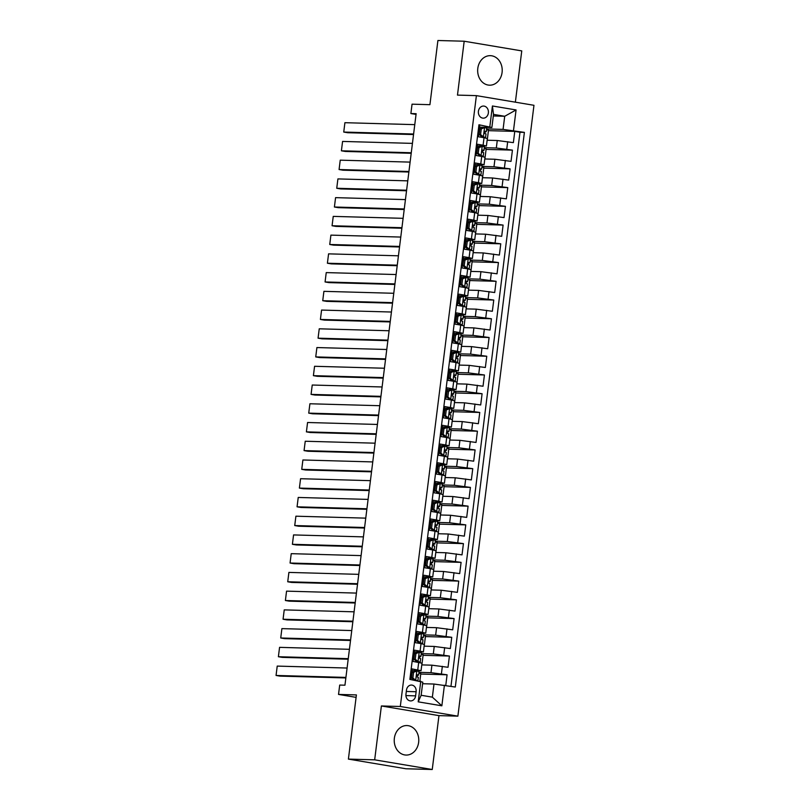 <?xml version="1.0" encoding="UTF-8"?>
<svg xmlns="http://www.w3.org/2000/svg" width="810" height="810" viewBox="0 0 810 810"><rect width="100%" height="100%" fill="white"/><g stroke="black" fill="none" stroke-linecap="round" stroke-linejoin="round"><path stroke-width="1.21" d="M477.799 68.384A14.762 12.271 91.6 0 0 489.524 85.182A14.762 12.271 91.6 0 0 502.078 72.465A14.762 12.271 91.6 0 0 490.344 55.667A14.762 12.271 91.6 0 0 477.799 68.384M394.359 738.264A14.762 12.271 91.6 0 0 406.083 755.062A14.762 12.271 91.6 0 0 418.638 742.345A14.762 12.271 91.6 0 0 406.914 725.558A14.762 12.271 91.6 0 0 394.359 738.264M478.416 111.274A6.055 5.032 91.6 0 0 483.226 118.159A6.055 5.032 91.6 0 0 488.369 112.944A6.055 5.032 91.6 0 0 483.56 106.059A6.055 5.032 91.6 0 0 478.416 111.274M515.373 102.171L521.762 50.898L464.181 41.229L437.906 40.5L429.918 104.682L412.047 104.176L410.883 113.552L416.046 114.412M457.883 716.151L533.962 105.3L476.391 95.631L400.302 706.492L457.883 716.151L438.959 715.625L381.388 705.966L374.676 759.831L432.246 769.5L438.959 715.625M432.246 769.5L405.982 768.771L348.401 759.102L356.4 694.919L338.529 694.423L356.096 697.37M374.676 759.831L348.401 759.102M478.882 125.358L479.753 125.509L478.356 136.748L484.036 137.7L483.104 145.203L486.405 146.023L477.211 145.911M483.104 145.203L477.424 144.251L476.027 155.49L481.707 156.441L480.765 163.934L484.076 164.754L474.883 164.643M480.765 163.934L475.085 162.982L473.688 174.231L479.368 175.183L478.437 182.675L481.737 183.495L472.544 183.384M478.437 182.675L472.757 181.723L471.359 192.962L477.039 193.914L476.098 201.417L479.409 202.237L470.215 202.125M476.098 201.417L470.418 200.465L469.02 211.704L474.7 212.655L473.769 220.148L477.07 220.968L467.876 220.857M473.769 220.148L468.089 219.196L466.692 230.445L472.362 231.397L471.43 238.889L474.741 239.709L465.548 239.598M471.43 238.889L465.75 237.938L464.353 249.176L470.033 250.128L469.101 257.631L472.402 258.451L463.209 258.339M469.101 257.631L463.421 256.679L462.024 267.918L467.694 268.869L466.762 276.362L470.073 277.182L460.88 277.071M466.762 276.362L461.082 275.41L459.685 286.659L465.365 287.611L464.434 295.103L467.734 295.923L458.541 295.812M464.434 295.103L458.754 294.151L457.346 305.39L463.026 306.342L462.095 313.845L465.406 314.665L456.212 314.553M462.095 313.845L456.415 312.893L455.017 324.132L460.698 325.083L459.766 332.576L463.067 333.396L453.873 333.285M459.766 332.576L454.086 331.624L452.679 342.873L458.359 343.825L457.427 351.317L460.738 352.137L451.545 352.026M457.427 351.317L451.747 350.365L450.35 361.604L456.03 362.556L455.099 370.059L458.399 370.879L449.206 370.767M455.099 370.059L449.418 369.107L448.011 380.346L453.691 381.297L452.76 388.79L456.07 389.61L446.877 389.499M452.76 388.79L447.079 387.838L445.682 399.087L451.362 400.039L450.431 407.531L453.732 408.351L444.538 408.24M450.431 407.531L444.751 406.579L443.343 417.818L449.024 418.77L448.092 426.273L451.403 427.093L442.209 426.981M448.092 426.273L442.412 425.321L441.015 436.56L446.695 437.511L445.763 445.004L449.064 445.824L439.87 445.713M445.763 445.004L440.083 444.052L438.676 455.301L444.356 456.253L443.424 463.745L446.735 464.565L437.542 464.454M443.424 463.745L437.744 462.793L436.347 474.032L442.027 474.984L441.096 482.487L444.396 483.307L435.203 483.195M441.096 482.487L435.416 481.525L434.008 492.774L439.688 493.725L438.757 501.218L442.068 502.038L432.874 501.927M438.757 501.218L433.077 500.266L431.679 511.515L437.359 512.467L436.428 519.959L439.729 520.779L430.535 520.668M436.428 519.959L430.748 519.008L429.341 530.246L435.021 531.198L434.089 538.701L437.4 539.521L428.207 539.409M434.089 538.701L428.409 537.739L427.012 548.988L432.692 549.939L431.76 557.432L435.061 558.252L425.868 558.141M431.76 557.432L426.08 556.48L424.673 567.729L430.353 568.681L429.421 576.173L432.732 576.993L423.539 576.882M429.421 576.173L423.741 575.221L422.344 586.46L428.024 587.412L427.093 594.915L430.393 595.725L421.2 595.623M427.093 594.915L421.413 593.953L420.005 605.202L425.685 606.153L424.754 613.646L428.065 614.466L418.871 614.355M424.754 613.646L419.074 612.694L417.676 623.943L423.357 624.895L422.425 632.387L425.726 633.207L416.532 633.096M422.425 632.387L416.745 631.435L415.338 642.674L421.018 643.626L420.086 651.129L423.397 651.939L414.204 651.837M420.086 651.129L414.406 650.167L413.009 661.416L421.99 663.188L421.058 670.68L411.865 670.569M445.763 685.422L447.079 674.791L420.744 674.052M421.777 664.899L431.912 665.182L448.021 667.288L449.418 656.049L423.073 655.32M424.116 646.157L434.241 646.441L450.35 648.557L451.747 637.308L425.412 636.579M426.445 627.416L436.58 627.699L452.689 629.815L454.086 618.577L427.741 617.838M428.784 608.685L438.909 608.968L455.017 611.084L456.425 599.835L430.08 599.106M431.112 589.943L441.248 590.227L457.356 592.343L458.754 581.094L432.408 580.365M433.451 571.202L443.576 571.485L459.685 573.601L461.092 562.363L434.747 561.624M435.78 552.471L445.915 552.754L462.024 554.87L463.421 543.621L437.076 542.892M438.119 533.729L448.244 534.013L464.353 536.129L465.76 524.88L439.415 524.151M440.448 514.988L450.583 515.271L466.692 517.387L468.089 506.149L441.744 505.41M442.786 496.257L452.911 496.54L469.02 498.656L470.428 487.407L444.082 486.678M445.115 477.515L455.25 477.799L471.359 479.915L472.757 468.666L446.411 467.937M447.454 458.774L457.579 459.057L473.688 461.173L475.095 449.935L448.75 449.196M449.783 440.043L459.918 440.326L476.027 442.442L477.424 431.193L451.079 430.464M452.122 421.301L462.247 421.585L478.356 423.701L479.763 412.452L453.418 411.723M454.45 402.56L464.586 402.843L480.694 404.959L482.092 393.721L455.746 392.982M456.789 383.829L466.914 384.112L483.023 386.228L484.431 374.979L458.085 374.25M459.118 365.087L469.253 365.371L485.362 367.487L486.759 356.238L460.414 355.509M461.457 346.346L471.592 346.629L487.691 348.745L489.098 337.507L462.753 336.768M463.796 327.615L473.921 327.898L490.03 330.014L491.427 318.765L465.082 318.036M466.125 308.873L476.26 309.157L492.358 311.273L493.766 300.034L467.421 299.295M468.464 290.132L478.589 290.415L494.697 292.531L496.095 281.293L469.749 280.554M470.792 271.401L480.927 271.684L497.026 273.8L498.433 262.551L472.088 261.822M473.131 252.659L483.256 252.943L499.365 255.059L500.762 243.82L474.417 243.081M475.46 233.918L485.595 234.201L501.694 236.317L503.101 225.079L476.756 224.34M477.799 215.187L487.924 215.47L504.033 217.586L505.43 206.337L479.095 205.608M480.127 196.445L490.263 196.729L506.361 198.845L507.769 187.606L481.423 186.867M482.466 177.704L492.591 177.987L508.7 180.103L510.097 168.865L483.762 168.126M484.795 158.973L494.93 159.256L511.029 161.372L512.436 150.123L486.091 149.394M338.529 694.423L339.704 685.058L344.949 685.199L416.137 113.694L410.883 113.552M415.611 695.861L416.117 691.74A5.862 4.88 91.6 0 0 411.46 685.058A5.862 4.88 91.6 0 0 406.478 690.12L405.962 694.241A5.862 4.88 91.6 0 0 410.619 700.913A5.862 4.88 91.6 0 0 415.611 695.861L405.921 695.587M491.873 127.514L478.963 124.76L409.87 679.398L422.79 682.162L421.149 695.274L432.358 697.157L433.988 684.035L455.311 687.032L524.394 132.384L503.071 129.397L504.711 116.275L493.503 114.392L491.873 127.514L479.55 127.17M489.847 126.583L492.419 105.978L516.071 109.947L513.5 130.552M444.417 685.199L441.855 705.814L418.203 701.845L420.765 681.23M484.299 147.673L496.327 148.007L512.436 150.123M487.134 140.231L497.259 140.515L496.327 148.007M481.96 166.415L493.989 166.749L510.097 168.865M479.621 185.146L491.66 185.49L507.769 187.606M477.292 203.887L489.321 204.221L505.43 206.337M474.954 222.628L486.992 222.963L503.101 225.079M472.625 241.36L484.653 241.704L500.762 243.82M470.286 260.101L482.325 260.435L498.433 262.551M467.957 278.842L479.986 279.177L496.095 281.293M465.618 297.574L477.657 297.918L493.766 300.034M463.29 316.315L475.318 316.649L491.427 318.765M460.951 335.057L472.989 335.391L489.098 337.507M458.622 353.788L470.65 354.132L486.759 356.238M456.283 372.529L468.322 372.863L484.431 374.979M453.954 391.27L465.983 391.605L482.092 393.721M451.615 410.002L463.654 410.336L479.763 412.452M449.287 428.743L461.315 429.077L477.424 431.193M446.948 447.484L458.986 447.819L475.095 449.935M444.619 466.216L456.648 466.55L472.757 468.666M442.28 484.957L454.319 485.291L470.428 487.407M439.951 503.699L451.98 504.033L468.089 506.149M437.613 522.43L449.651 522.764L465.76 524.88M435.284 541.171L447.312 541.505L463.421 543.621M432.945 559.913L444.984 560.247L461.092 562.363M430.616 578.644L442.645 578.978L458.754 581.094M428.277 597.385L440.316 597.719L456.425 599.835M425.949 616.126L437.977 616.461L454.086 618.577M423.61 634.858L435.648 635.192L451.747 637.308M421.281 653.599L433.309 653.933L449.418 656.049M418.942 672.34L430.981 672.675L447.079 674.791M450.967 686.303L519.979 132.263L514.765 131.392L488.43 130.653M497.259 140.515L513.368 142.631L514.765 131.392M410.751 679.549L412.077 668.908L421.058 670.68M422.587 683.721L433.988 684.035M381.388 705.966L400.302 706.492M464.181 41.229L457.478 95.104L476.391 95.631M493.31 115.962L504.711 116.275L516.071 109.947M486.628 128.932L503.071 129.397M419.863 681.078L420.805 673.515L418.841 673.181M421.878 664.899L423.144 654.774L421.17 654.439M424.217 646.157L425.473 636.032L423.508 635.708M423.397 651.939L424.329 644.446L421.018 643.626M426.546 627.426L427.812 617.301L425.837 616.967M425.726 633.207L426.657 625.715L423.357 624.895M428.885 608.685L430.14 598.56L428.176 598.226M428.065 614.466L428.996 606.973L425.685 606.153M431.214 589.943L432.479 579.818L430.505 579.494M430.393 595.725L431.325 588.232L428.024 587.412M433.552 571.212L434.808 561.087L432.844 560.753M432.732 576.993L433.664 569.501L430.353 568.681M435.881 552.471L437.147 542.346L435.173 542.012M435.061 558.252L435.993 550.76L432.692 549.939M438.22 533.729L439.476 523.604L437.511 523.28M437.4 539.521L438.332 532.018L435.021 531.198M440.549 514.998L441.815 504.873L439.84 504.539M439.729 520.779L440.66 513.287L437.359 512.467M442.888 496.257L444.153 486.132L442.179 485.798M442.068 502.038L442.999 494.546L439.688 493.725M445.216 477.515L446.482 467.39L444.508 467.066M444.396 483.307L445.328 475.804L442.027 474.984M447.555 458.784L448.821 448.659L446.847 448.325M446.735 464.565L447.667 457.073L444.356 456.253M449.894 440.043L451.15 429.918L449.175 429.583M449.064 445.824L449.995 438.332L446.695 437.511M452.223 421.301L453.489 411.176L451.514 410.852M451.403 427.093L452.334 419.59L449.024 418.77M454.562 402.57L455.817 392.445L453.843 392.111M453.732 408.351L454.663 400.859L451.362 400.039M456.891 383.829L458.156 373.704L456.182 373.369M456.07 389.61L457.002 382.117L453.691 381.297M459.229 365.087L460.485 354.962L458.511 354.638M458.399 370.879L459.341 363.376L456.03 362.556M461.558 346.356L462.824 336.231L460.849 335.897M460.738 352.137L461.67 344.645L458.359 343.825M463.897 327.615L465.153 317.49L463.188 317.156M463.067 333.396L464.008 325.904L460.698 325.083M466.226 308.873L467.492 298.748L465.517 298.424M465.406 314.665L466.337 307.162L463.026 306.342M468.565 290.142L469.82 280.017L467.856 279.683M467.734 295.923L468.676 288.431L465.365 287.611M470.893 271.401L472.159 261.276L470.185 260.942M470.073 277.182L471.005 269.69L467.694 268.869M473.232 252.659L474.488 242.534L472.524 242.21M472.402 258.451L473.344 250.948L470.033 250.128M475.561 233.928L476.827 223.803L474.852 223.469M474.741 239.709L475.673 232.217L472.362 231.397M477.9 215.187L479.155 205.062L477.191 204.727M477.07 220.968L478.011 213.475L474.7 212.655M480.229 196.445L481.494 186.32L479.52 185.996M479.409 202.237L480.34 194.734L477.039 193.914M482.568 177.714L483.823 167.589L481.859 167.255M481.737 183.495L482.679 176.003L479.368 175.183M484.896 158.973L486.162 148.848L484.188 148.513M484.076 164.754L485.008 157.261L481.707 156.441M487.235 140.231L488.491 130.106L486.526 129.782M519.979 132.263L524.394 132.384M486.405 146.023L487.347 138.52L484.036 137.7M421.149 695.274L418.203 701.845M432.358 697.157L441.855 705.814M492.419 105.978L493.503 114.392M413.586 672.33L412.219 672.29L416.937 670.974L413.586 672.33L412.887 677.95L415.763 680.349L417.272 680.643M345.921 677.413L276.058 675.459L279.946 676.117L345.86 677.95M416.937 670.974L419.003 671.541M347.095 668.037L277.223 666.093L276.058 675.459L277.223 666.093M413.14 671.915A12.018 0.769 7.1 0 1 411.703 671.854M412.219 672.29L411.52 677.909L412.887 677.95M414.183 680.127L411.52 677.909M411.237 675.621A14.479 0.921 -172.9 0 0 411.804 675.662M416.573 675.783A14.479 0.921 -172.9 0 0 416.978 675.702L418.608 675.064L417.444 674.72M410.984 677.666A12.018 0.769 -172.9 0 0 411.551 677.697M411.834 675.449A12.018 0.769 7.1 0 1 411.267 675.418M417.352 674.72L417.251 676.978L418.284 677.352M415.925 653.589L414.558 653.548L417.818 652.232L419.266 652.242L415.925 653.589L415.226 659.208L418.102 661.608L420.218 662.135L419.347 662.479M418.102 661.608L416.735 661.567L417.778 661.831L417.089 662.104M348.259 658.672L278.397 656.728L282.285 657.376L348.189 659.219M419.266 652.242L421.342 652.799M349.424 649.306L279.561 647.352L278.397 656.728L279.561 647.352M415.479 653.184A12.018 0.769 7.1 0 1 414.042 653.113M414.558 653.548L413.859 659.178L415.226 659.208M416.735 661.567L413.859 659.178M413.566 656.89A14.479 0.921 -172.9 0 0 414.133 656.93M418.902 657.042A14.479 0.921 -172.9 0 0 419.307 656.961L420.937 656.333L419.772 655.978M413.313 658.925A12.018 0.769 -172.9 0 0 413.88 658.955M414.163 656.707A12.018 0.769 7.1 0 1 413.596 656.677M419.691 655.989L419.58 658.236L420.613 658.611M418.254 634.848L416.887 634.817L420.238 633.46L421.605 633.501L418.254 634.848L417.555 640.477L420.43 642.867L422.547 643.403L421.686 643.747M420.43 642.867L419.064 642.836L420.106 643.099L419.428 643.363M350.588 639.93L280.726 637.986L284.614 638.644L350.527 640.477M421.605 633.501L423.671 634.068M351.763 630.565L281.89 628.621L280.726 637.986L281.89 628.621M417.818 634.443A12.018 0.769 7.1 0 1 416.37 634.382M416.887 634.817L416.188 640.437L417.555 640.477M419.064 642.836L416.188 640.437M415.905 638.148A14.479 0.921 -172.9 0 0 416.472 638.189M421.24 638.31A14.479 0.921 -172.9 0 0 421.645 638.229L423.276 637.591L422.111 637.247M415.651 640.183A12.018 0.769 -172.9 0 0 416.218 640.214M416.502 637.966A12.018 0.769 7.1 0 1 415.935 637.936M422.02 637.247L421.919 639.505L422.992 639.839L422.547 643.403M420.592 616.116L419.226 616.076L423.934 614.76L420.592 616.116L419.894 621.736L422.769 624.135L424.885 624.662L424.015 625.006M422.769 624.135L421.402 624.095L422.445 624.358L421.757 624.621M352.927 621.199L283.065 619.245L286.953 619.903L352.856 621.736M423.934 614.76L426.009 615.327M354.091 611.823L284.229 609.879L283.065 619.245L284.229 609.879M420.147 615.701A12.018 0.769 7.1 0 1 418.709 615.64M419.226 616.076L418.527 621.695L419.894 621.736M421.402 624.095L418.527 621.695M418.243 619.407A14.479 0.921 -172.9 0 0 418.8 619.447M423.569 619.569A14.479 0.921 -172.9 0 0 423.974 619.488L425.604 618.85L424.44 618.506M417.98 621.452A12.018 0.769 -172.9 0 0 418.547 621.483M418.831 619.235A12.018 0.769 7.1 0 1 418.264 619.204M424.359 618.506L424.248 620.764L425.321 621.098L424.885 624.662M422.921 597.375L421.554 597.335L424.825 596.018L426.273 596.028L422.921 597.375L422.223 602.994L425.098 605.394L427.214 605.921L426.354 606.265M425.098 605.394L423.731 605.353L424.774 605.617L424.096 605.89M355.256 602.458L285.393 600.514L289.281 601.162L355.195 603.004M426.273 596.028L428.338 596.585M356.43 593.092L286.558 591.138L285.393 600.514L286.558 591.138M422.486 596.97A12.018 0.769 7.1 0 1 421.038 596.899M421.554 597.335L420.856 602.964L422.223 602.994M423.731 605.353L420.856 602.964M420.572 600.676A14.479 0.921 -172.9 0 0 421.139 600.716M425.908 600.828A14.479 0.921 -172.9 0 0 426.313 600.747L427.943 600.119L426.779 599.764M420.319 602.711A12.018 0.769 -172.9 0 0 420.886 602.741M421.17 600.494A12.018 0.769 7.1 0 1 420.603 600.463M426.688 599.775L426.587 602.022L427.619 602.397M425.26 578.634L423.893 578.603L427.234 577.246L428.601 577.287L425.26 578.634L424.561 584.263L427.437 586.653L429.553 587.189L428.682 587.533M427.437 586.653L426.07 586.622L427.113 586.885L426.425 587.149M357.595 583.716L287.732 581.772L291.62 582.43L357.524 584.263M428.601 577.287L430.677 577.854M358.759 574.351L288.897 572.407L287.732 581.772L288.897 572.407M424.815 578.229A12.018 0.769 7.1 0 1 423.377 578.168M423.893 578.603L423.195 584.223L424.561 584.263M426.07 586.622L423.195 584.223M422.911 581.934A14.479 0.921 -172.9 0 0 423.468 581.975M428.237 582.096A14.479 0.921 -172.9 0 0 428.642 582.015L430.272 581.378L429.108 581.033M422.648 583.969A12.018 0.769 -172.9 0 0 423.215 584M423.498 581.752A12.018 0.769 7.1 0 1 422.931 581.722M429.027 581.033L428.915 583.291L429.948 583.656M427.589 559.902L426.222 559.862L430.94 558.546L427.589 559.902L426.89 565.522L429.766 567.921L431.882 568.448L431.021 568.792M429.766 567.921L428.399 567.881L429.442 568.144L428.763 568.407M359.923 564.985L290.061 563.031L293.949 563.689L359.863 565.522M430.94 558.546L433.006 559.113M361.098 555.609L291.225 553.665L290.061 563.031L291.225 553.665M427.153 559.487A12.018 0.769 7.1 0 1 425.706 559.426M426.222 559.862L425.523 565.481L426.89 565.522M428.399 567.881L425.523 565.481M425.24 563.193A14.479 0.921 -172.9 0 0 425.807 563.233M430.576 563.355A14.479 0.921 -172.9 0 0 430.981 563.274L432.611 562.636L431.446 562.292M424.987 565.238A12.018 0.769 -172.9 0 0 425.554 565.269M425.837 563.021A12.018 0.769 7.1 0 1 425.27 562.99M431.355 562.292L431.254 564.55L432.287 564.924M429.928 541.161L428.561 541.12L431.821 539.804L433.269 539.814L429.928 541.161L429.229 546.78L432.105 549.18L434.221 549.706L433.35 550.051M432.105 549.18L430.738 549.139L431.781 549.403L431.092 549.676M362.262 546.244L292.4 544.3L296.288 544.948L362.192 546.79M433.269 539.814L435.345 540.371M363.427 536.878L293.564 534.924L292.4 544.3L293.564 534.924M429.482 540.756A12.018 0.769 7.1 0 1 428.044 540.685M428.561 541.12L427.862 546.75L429.229 546.78M430.738 549.139L427.862 546.75M427.579 544.462A14.479 0.921 -172.9 0 0 428.136 544.502M432.904 544.614A14.479 0.921 -172.9 0 0 433.309 544.533L434.94 543.905L433.775 543.551M427.315 546.497A12.018 0.769 -172.9 0 0 427.882 546.527M428.166 544.279A12.018 0.769 7.1 0 1 427.599 544.249M433.694 543.561L433.583 545.808L434.626 546.183M432.257 522.42L430.89 522.389L434.241 521.033L435.608 521.073L432.257 522.42L431.558 528.049L434.433 530.439L436.55 530.975L435.689 531.319M434.433 530.439L433.077 530.408L434.109 530.672L433.431 530.935M364.591 527.502L294.729 525.558L298.617 526.216L364.53 528.049M435.608 521.073L437.673 521.64M365.766 518.137L295.903 516.193L294.729 525.558L295.903 516.193M431.821 522.015A12.018 0.769 7.1 0 1 430.373 521.954M430.89 522.389L430.191 528.009L431.558 528.049M433.077 530.408L430.191 528.009M429.908 525.72A14.479 0.921 -172.9 0 0 430.475 525.761M435.243 525.882A14.479 0.921 -172.9 0 0 435.648 525.801L437.278 525.163L436.114 524.819M429.654 527.755A12.018 0.769 -172.9 0 0 430.221 527.786M430.505 525.538A12.018 0.769 7.1 0 1 429.938 525.508M436.023 524.819L435.922 527.077L436.954 527.442M434.595 503.688L433.228 503.648L437.937 502.332L434.595 503.688L433.897 509.308L436.772 511.707L438.888 512.234L438.018 512.578M436.772 511.707L435.405 511.667L436.448 511.93L435.76 512.193M366.93 508.771L297.067 506.817L300.955 507.475L366.859 509.308M437.937 502.332L440.012 502.899M368.094 499.395L298.232 497.451L297.067 506.817L298.232 497.451M434.15 503.273A12.018 0.769 7.1 0 1 432.712 503.212M433.228 503.648L432.53 509.267L433.897 509.308M435.405 511.667L432.53 509.267M432.246 506.979A14.479 0.921 -172.9 0 0 432.803 507.019M437.572 507.141A14.479 0.921 -172.9 0 0 437.987 507.06L439.607 506.422L438.443 506.078M431.983 509.024A12.018 0.769 -172.9 0 0 432.55 509.055M432.834 506.807A12.018 0.769 7.1 0 1 432.267 506.776M438.362 506.078L438.25 508.336L439.293 508.71M436.924 484.947L435.557 484.906L438.828 483.59L440.275 483.6L436.924 484.947L436.225 490.566L439.111 492.966L441.217 493.492L440.356 493.837M439.111 492.966L437.744 492.925L438.777 493.189L438.099 493.462M369.259 490.03L299.396 488.086L303.284 488.734L369.198 490.576M440.275 483.6L442.341 484.157M370.433 480.664L300.571 478.71L299.396 488.086L300.571 478.71M436.489 484.542A12.018 0.769 7.1 0 1 435.041 484.471M435.557 484.906L434.859 490.536L436.225 490.566M437.744 492.925L434.859 490.536M434.575 488.248A14.479 0.921 -172.9 0 0 435.142 488.288M439.911 488.4A14.479 0.921 -172.9 0 0 440.316 488.319L441.946 487.691L440.782 487.336M434.322 490.283A12.018 0.769 -172.9 0 0 434.889 490.313M435.173 488.065A12.018 0.769 7.1 0 1 434.606 488.035M440.691 487.347L440.589 489.594L441.622 489.969M439.263 466.206L437.896 466.175L441.237 464.818L442.604 464.859L439.263 466.206L438.564 471.835L441.44 474.225L443.556 474.761L442.685 475.106M441.44 474.225L440.073 474.194L441.116 474.457L440.438 474.721M371.598 471.288L301.735 469.344L305.623 470.002L371.527 471.835M442.604 464.859L444.68 465.426M372.762 461.923L302.899 459.979L301.735 469.344L302.899 459.979M438.817 465.801A12.018 0.769 7.1 0 1 437.38 465.74M437.896 466.175L437.197 471.795L438.564 471.835M440.073 474.194L437.197 471.795M436.914 469.506A14.479 0.921 -172.9 0 0 437.471 469.547M442.24 469.668A14.479 0.921 -172.9 0 0 442.655 469.587L444.275 468.95L443.11 468.605M436.651 471.541A12.018 0.769 -172.9 0 0 437.228 471.572M437.501 469.324A12.018 0.769 7.1 0 1 436.934 469.294M443.029 468.605L442.918 470.863L444.001 471.197L443.556 474.761M441.592 447.474L440.225 447.434L444.943 446.118L441.592 447.474L440.893 453.094L443.779 455.493L445.885 456.02L445.024 456.364M443.779 455.493L442.412 455.453L443.445 455.716L442.766 455.979M373.936 452.557L304.064 450.603L307.962 451.261L373.866 453.094M444.943 446.118L447.019 446.685M375.101 443.181L305.238 441.237L304.064 450.603L305.238 441.237M441.156 447.059A12.018 0.769 7.1 0 1 439.708 446.998M440.225 447.434L439.526 453.053L440.893 453.094M442.412 455.453L439.526 453.053M439.243 450.765A14.479 0.921 -172.9 0 0 439.81 450.805M444.579 450.927A14.479 0.921 -172.9 0 0 444.984 450.846L446.614 450.208L445.449 449.864M438.99 452.81A12.018 0.769 -172.9 0 0 439.557 452.841M439.84 450.593A12.018 0.769 7.1 0 1 439.273 450.562M445.358 449.864L445.257 452.122L446.29 452.496M443.931 428.733L442.564 428.692L445.824 427.376L447.272 427.386L443.931 428.733L443.232 434.352L446.108 436.752L448.224 437.278L447.353 437.623M446.108 436.752L444.741 436.712L445.783 436.975L445.105 437.248M376.265 433.816L306.403 431.872L310.291 432.52L376.194 434.362M447.272 427.386L449.347 427.943M377.43 424.45L307.567 422.496L306.403 431.872L307.567 422.496M443.485 428.328A12.018 0.769 7.1 0 1 442.047 428.257M442.564 428.692L441.865 434.322L443.232 434.352M444.741 436.712L441.865 434.322M441.582 432.034A14.479 0.921 -172.9 0 0 442.138 432.074M446.907 432.186A14.479 0.921 -172.9 0 0 447.322 432.105L448.942 431.477L447.778 431.123M441.328 434.069A12.018 0.769 -172.9 0 0 441.895 434.099M442.169 431.851A12.018 0.769 7.1 0 1 441.602 431.821M447.697 431.133L447.586 433.38L448.629 433.755M446.259 409.992L444.903 409.961L448.244 408.604L449.611 408.645L446.259 409.992L445.561 415.621L448.446 418.011L450.552 418.547L449.692 418.892M448.446 418.011L447.079 417.98L448.112 418.243L447.434 418.507M378.604 415.074L308.731 413.13L312.63 413.788L378.533 415.621M449.611 408.645L451.686 409.212M379.768 405.709L309.906 403.765L308.731 413.13L309.906 403.765M445.824 409.587A12.018 0.769 7.1 0 1 444.376 409.526M444.903 409.961L444.194 415.581L445.561 415.621M447.079 417.98L444.194 415.581M443.91 413.292A14.479 0.921 -172.9 0 0 444.477 413.333M449.246 413.454A14.479 0.921 -172.9 0 0 449.651 413.373L451.281 412.735L450.117 412.391M443.657 415.327A12.018 0.769 -172.9 0 0 444.224 415.358M444.508 413.11A12.018 0.769 7.1 0 1 443.941 413.08M450.026 412.391L449.925 414.649L450.957 415.014M448.598 391.26L447.231 391.22L451.94 389.904L448.598 391.26L447.9 396.88L450.775 399.279L452.891 399.806L452.031 400.15M450.775 399.279L449.408 399.239L450.451 399.502L449.773 399.765M380.933 396.343L311.07 394.389L314.958 395.047L380.862 396.88M451.94 389.904L454.015 390.471M382.097 386.967L312.235 385.023L311.07 394.389L312.235 385.023M448.153 390.845A12.018 0.769 7.1 0 1 446.715 390.784M447.231 391.22L446.533 396.839L447.9 396.88M449.408 399.239L446.533 396.839M446.249 394.551A14.479 0.921 -172.9 0 0 446.816 394.591M451.575 394.713A14.479 0.921 -172.9 0 0 451.99 394.632L453.61 393.994L452.446 393.65M445.996 396.596A12.018 0.769 -172.9 0 0 446.563 396.627M446.837 394.379A12.018 0.769 7.1 0 1 446.269 394.349M452.365 393.65L452.253 395.908L453.296 396.282M450.927 372.519L449.57 372.478L452.83 371.162L454.278 371.172L450.927 372.519L450.228 378.138L453.114 380.538L455.22 381.065L454.359 381.409M453.114 380.538L451.747 380.498L452.78 380.761L452.101 381.034M383.272 377.602L313.399 375.658L317.297 376.306L383.201 378.149M454.278 371.172L456.354 371.729M384.436 368.236L314.574 366.282L313.399 375.658L314.574 366.282M450.492 372.114A12.018 0.769 7.1 0 1 449.054 372.043M449.57 372.478L448.861 378.108L450.228 378.138M451.747 380.498L448.861 378.108M448.578 375.82A14.479 0.921 -172.9 0 0 449.145 375.86M453.914 375.972A14.479 0.921 -172.9 0 0 454.319 375.891L455.949 375.263L454.785 374.908M448.325 377.855A12.018 0.769 -172.9 0 0 448.892 377.885M449.175 375.637A12.018 0.769 7.1 0 1 448.608 375.607M454.693 374.919L454.592 377.166L455.625 377.541M453.266 353.778L451.899 353.747L455.24 352.391L456.607 352.431L453.266 353.778L452.567 359.407L455.443 361.797L457.559 362.333L456.698 362.677M455.443 361.797L454.076 361.766L455.119 362.029L454.44 362.293M385.6 358.86L315.738 356.916L319.626 357.575L385.53 359.407M456.607 352.431L458.683 352.998M386.765 349.495L316.902 347.551L315.738 356.916L316.902 347.551M452.82 353.373A12.018 0.769 7.1 0 1 451.383 353.312M451.899 353.747L451.2 359.367L452.567 359.407M454.076 361.766L451.2 359.367M450.917 357.078A14.479 0.921 -172.9 0 0 451.484 357.119M456.243 357.24A14.479 0.921 -172.9 0 0 456.658 357.159L458.278 356.522L457.113 356.177M450.664 359.113A12.018 0.769 -172.9 0 0 451.231 359.144M451.504 356.896A12.018 0.769 7.1 0 1 450.937 356.866M457.032 356.177L456.921 358.435L457.964 358.8M455.605 335.046L454.238 335.006L458.946 333.69L455.605 335.046L454.896 340.666L457.782 343.065L459.888 343.592L459.027 343.936M457.782 343.065L456.415 343.025L457.447 343.288L456.769 343.551M387.939 340.129L318.067 338.175L321.965 338.833L387.868 340.666M458.946 333.69L461.022 334.257M389.104 330.753L319.241 328.809L318.067 338.175L319.241 328.809M455.159 334.631A12.018 0.769 7.1 0 1 453.721 334.57M454.238 335.006L453.529 340.625L454.896 340.666M456.415 343.025L453.529 340.625M453.246 338.337A14.479 0.921 -172.9 0 0 453.813 338.377M458.582 338.499A14.479 0.921 -172.9 0 0 458.986 338.418L460.617 337.78L459.452 337.436M452.992 340.382A12.018 0.769 -172.9 0 0 453.559 340.413M453.843 338.165A12.018 0.769 7.1 0 1 453.276 338.134M459.361 337.446L459.26 339.694L460.293 340.068M457.933 316.305L456.567 316.264L459.827 314.948L461.275 314.958L457.933 316.305L457.235 321.924L460.11 324.324L462.226 324.85L461.366 325.205M460.11 324.324L458.743 324.283L459.786 324.547L459.108 324.82M390.268 321.388L320.406 319.444L324.294 320.092L390.197 321.934M461.275 314.958L463.391 315.485L462.945 319.049L461.791 318.695M391.433 312.022L321.57 310.068L320.406 319.444L321.57 310.068M457.488 315.9A12.018 0.769 7.1 0 1 456.05 315.829M456.567 316.264L455.868 321.894L457.235 321.924M458.743 324.283L455.868 321.894M455.584 319.606A14.479 0.921 -172.9 0 0 456.151 319.646M460.91 319.758A14.479 0.921 -172.9 0 0 461.325 319.677L462.945 319.049M455.331 321.641A12.018 0.769 -172.9 0 0 455.898 321.671M456.172 319.423A12.018 0.769 7.1 0 1 455.605 319.393M461.7 318.705L461.589 320.952L462.632 321.327M460.272 297.564L458.905 297.533L462.247 296.176L463.614 296.217L460.272 297.564L459.564 303.193L462.449 305.583L464.555 306.119L463.695 306.464M462.449 305.583L461.082 305.552L462.115 305.815L461.437 306.079M392.607 302.646L322.734 300.702L326.632 301.36L392.536 303.193M463.614 296.217L465.689 296.784M393.771 293.281L323.909 291.337L322.734 300.702L323.909 291.337M459.827 297.159A12.018 0.769 7.1 0 1 458.389 297.098M458.905 297.533L458.197 303.153L459.564 303.193M461.082 305.552L458.197 303.153M457.913 300.864A14.479 0.921 -172.9 0 0 458.48 300.905M463.249 301.026A14.479 0.921 -172.9 0 0 463.654 300.945L465.284 300.308L464.12 299.963M457.66 302.899A12.018 0.769 -172.9 0 0 458.227 302.93M458.511 300.682A12.018 0.769 7.1 0 1 457.944 300.652M464.029 299.963L463.927 302.221L464.96 302.586M462.601 278.832L461.234 278.792L465.942 277.476L462.601 278.832L461.902 284.452L464.778 286.851L466.894 287.378L466.033 287.722M464.778 286.851L463.411 286.811L464.454 287.074L463.776 287.337M394.936 283.915L325.073 281.961L328.961 282.619L394.865 284.452M465.942 277.476L468.018 278.043M396.1 274.539L326.238 272.595L325.073 281.961L326.238 272.595M462.156 278.417A12.018 0.769 7.1 0 1 460.718 278.356M461.234 278.792L460.536 284.411L461.902 284.452M463.411 286.811L460.536 284.411M460.252 282.123A14.479 0.921 -172.9 0 0 460.819 282.163M465.578 282.285A14.479 0.921 -172.9 0 0 465.993 282.204L467.613 281.566L466.459 281.222M459.999 284.168A12.018 0.769 -172.9 0 0 460.566 284.199M460.839 281.951A12.018 0.769 7.1 0 1 460.272 281.921M466.368 281.232L466.256 283.48L467.299 283.854M464.94 260.091L463.573 260.05L466.833 258.734L468.281 258.744L464.94 260.091L464.231 265.71L467.117 268.11L469.223 268.636L468.362 268.991M467.117 268.11L465.75 268.07L466.783 268.333L466.104 268.606M397.275 265.174L327.402 263.23L331.3 263.878L397.204 265.72M468.281 258.744L470.357 259.301M398.439 255.808L328.576 253.854L327.402 263.23L328.576 253.854M464.494 259.686A12.018 0.769 7.1 0 1 463.057 259.615M463.573 260.05L462.864 265.68L464.231 265.71M465.75 268.07L462.864 265.68M462.581 263.392A14.479 0.921 -172.9 0 0 463.148 263.432M467.917 263.544A14.479 0.921 -172.9 0 0 468.322 263.463L469.952 262.835L468.787 262.481M462.328 265.427A12.018 0.769 -172.9 0 0 462.895 265.457M463.178 263.209A12.018 0.769 7.1 0 1 462.611 263.179M468.696 262.491L468.595 264.738L469.628 265.113M467.269 241.36L465.902 241.319L470.61 240.003L467.269 241.36L466.57 246.979L469.446 249.369L471.562 249.905L470.701 250.249M469.446 249.369L468.079 249.338L469.122 249.601L468.443 249.865M399.603 246.432L329.741 244.488L333.629 245.147L399.533 246.979M470.61 240.003L472.686 240.57M400.768 237.067L330.905 235.123L329.741 244.488L330.905 235.123M466.823 240.945A12.018 0.769 7.1 0 1 465.385 240.884M465.902 241.319L465.203 246.939L466.57 246.979M468.079 249.338L465.203 246.939M464.92 244.65A14.479 0.921 -172.9 0 0 465.487 244.691M470.245 244.812A14.479 0.921 -172.9 0 0 470.661 244.731L472.281 244.094L471.126 243.749M464.667 246.696A12.018 0.769 -172.9 0 0 465.234 246.716M465.507 244.468A12.018 0.769 7.1 0 1 464.94 244.438M471.035 243.749L470.924 246.007L471.967 246.372M469.608 222.618L468.241 222.578L472.949 221.262L469.608 222.618L468.899 228.238L471.784 230.637L473.89 231.164L473.03 231.508M471.784 230.637L470.418 230.597L471.45 230.86L470.772 231.123M401.942 227.701L332.07 225.747L335.968 226.405L401.871 228.238M472.949 221.262L475.024 221.829M403.107 218.325L333.244 216.381L332.07 225.747L333.244 216.381M469.162 222.203A12.018 0.769 7.1 0 1 467.724 222.142M468.241 222.578L467.532 228.197L468.899 228.238M470.418 230.597L467.532 228.197M467.248 225.909A14.479 0.921 -172.9 0 0 467.815 225.95M472.584 226.071A14.479 0.921 -172.9 0 0 472.989 225.99L474.619 225.352L473.455 225.008M466.995 227.954A12.018 0.769 -172.9 0 0 467.562 227.985M467.846 225.737A12.018 0.769 7.1 0 1 467.279 225.706M473.364 225.018L473.263 227.266L474.296 227.64M471.936 203.877L470.569 203.836L473.83 202.52L475.278 202.53L471.936 203.877L471.238 209.496L474.113 211.896L476.229 212.423L475.369 212.777M474.113 211.896L472.746 211.856L473.789 212.119L473.111 212.392M404.271 208.96L334.408 207.016L338.296 207.664L404.2 209.506M475.278 202.53L477.353 203.087M405.435 199.594L335.573 197.64L334.408 207.016L335.573 197.64M471.491 203.472A12.018 0.769 7.1 0 1 470.053 203.401M470.569 203.836L469.871 209.466L471.238 209.496M472.746 211.856L469.871 209.466M469.587 207.178A14.479 0.921 -172.9 0 0 470.154 207.218M474.913 207.33A14.479 0.921 -172.9 0 0 475.328 207.249L476.948 206.621L475.794 206.266M469.334 209.213A12.018 0.769 -172.9 0 0 469.901 209.243M470.175 206.995A12.018 0.769 7.1 0 1 469.608 206.965M475.703 206.277L475.591 208.524L476.634 208.899M474.275 185.146L472.908 185.105L477.617 183.789L474.275 185.146L473.567 190.765L476.452 193.155L478.558 193.691L477.697 194.035M476.452 193.155L475.085 193.124L476.118 193.387L475.44 193.651M406.61 190.218L336.737 188.274L340.635 188.932L406.539 190.765M477.617 183.789L479.692 184.356M407.774 180.853L337.912 178.909L336.737 188.274L337.912 178.909M473.83 184.731A12.018 0.769 7.1 0 1 472.392 184.67M472.908 185.105L472.21 190.725L473.567 190.765M475.085 193.124L472.21 190.725M471.916 188.436A14.479 0.921 -172.9 0 0 472.483 188.477M477.252 188.598A14.479 0.921 -172.9 0 0 477.657 188.517L479.287 187.88L478.123 187.535M471.663 190.482A12.018 0.769 -172.9 0 0 472.23 190.502M472.513 188.254A12.018 0.769 7.1 0 1 471.946 188.224M478.032 187.535L477.93 189.793L478.963 190.158M476.604 166.404L475.237 166.364L479.945 165.048L476.604 166.404L475.905 172.024L478.781 174.423L480.897 174.95L480.036 175.294M478.781 174.423L477.414 174.383L478.457 174.646L477.778 174.909M408.939 171.487L339.076 169.533L342.964 170.191L408.878 172.024M479.945 165.048L482.021 165.615M410.103 162.111L340.24 160.167L339.076 169.533L340.24 160.167M476.158 165.989A12.018 0.769 7.1 0 1 474.721 165.928M475.237 166.364L474.538 171.983L475.905 172.024M477.414 174.383L474.538 171.983M474.255 169.695A14.479 0.921 -172.9 0 0 474.822 169.735M479.581 169.857A14.479 0.921 -172.9 0 0 479.996 169.776L481.616 169.138L480.462 168.794M474.002 171.74A12.018 0.769 -172.9 0 0 474.569 171.771M474.842 169.523A12.018 0.769 7.1 0 1 474.275 169.493M480.37 168.804L480.269 171.052L481.302 171.426M478.943 147.663L477.576 147.623L480.836 146.306L482.284 146.316L478.943 147.663L478.234 153.282L481.12 155.682L483.226 156.208L482.365 156.563M481.12 155.682L479.753 155.641L480.786 155.905L480.107 156.178M411.277 152.746L341.405 150.802L345.303 151.45L411.207 153.292M482.284 146.316L484.4 146.843L483.955 150.407L482.79 150.052M412.442 143.38L342.579 141.426L341.405 150.802L342.579 141.426M478.497 147.258A12.018 0.769 7.1 0 1 477.06 147.187M477.576 147.623L476.877 153.252L478.234 153.282M479.753 155.641L476.877 153.252M476.584 150.964A14.479 0.921 -172.9 0 0 477.151 151.004M481.92 151.116A14.479 0.921 -172.9 0 0 482.325 151.035L483.955 150.407M476.331 152.999A12.018 0.769 -172.9 0 0 476.898 153.029M477.181 150.781A12.018 0.769 7.1 0 1 476.614 150.751M482.699 150.063L482.598 152.31L483.631 152.685M481.272 128.932L479.905 128.891L484.623 127.575L481.272 128.932L480.573 134.551L483.449 136.941L485.565 137.477L484.704 137.821M483.449 136.941L482.082 136.91L483.125 137.173L482.446 137.437M413.606 134.004L343.744 132.06L347.632 132.719L413.546 134.551M484.623 127.575L486.688 128.142M414.771 124.639L344.908 122.695L343.744 132.06L344.908 122.695M480.826 128.517A12.018 0.769 7.1 0 1 479.388 128.456M479.905 128.891L479.206 134.511L480.573 134.551M482.082 136.91L479.206 134.511M478.923 132.222A14.479 0.921 -172.9 0 0 479.49 132.263M484.248 132.384A14.479 0.921 -172.9 0 0 484.663 132.303L486.283 131.665L485.129 131.321M478.669 134.268A12.018 0.769 -172.9 0 0 479.236 134.288M479.51 132.04A12.018 0.769 7.1 0 1 478.943 132.01M485.038 131.321L484.937 133.579L485.97 133.944M494.93 159.256L493.989 166.749M492.591 177.987L491.66 185.49M490.263 196.729L489.321 204.221M487.924 215.47L486.992 222.963M485.595 234.201L484.653 241.704M483.256 252.943L482.325 260.435M480.927 271.684L479.986 279.177M478.589 290.415L477.657 297.918M476.26 309.157L475.318 316.649M473.921 327.898L472.989 335.391M471.592 346.629L470.65 354.132M469.253 365.371L468.322 372.863M466.914 384.112L465.983 391.605M464.586 402.843L463.654 410.336M462.247 421.585L461.315 429.077M459.918 440.326L458.986 447.819M457.579 459.057L456.648 466.55M455.25 477.799L454.319 485.291M452.911 496.54L451.98 504.033M450.583 515.271L449.651 522.764M448.244 534.013L447.312 541.505M445.915 552.754L444.984 560.247M443.576 571.485L442.645 578.978M441.248 590.227L440.316 597.719M438.909 608.968L437.977 616.461M436.58 627.699L435.648 635.192M434.241 646.441L433.309 653.933M431.912 665.182L430.981 672.675M442.341 666.336L441.409 673.839M507.688 141.679L506.756 149.172M505.359 160.41L504.417 167.913M503.02 179.152L502.089 186.644M500.691 197.893L499.75 205.386M498.352 216.624L497.421 224.127M496.014 235.366L495.082 242.858M493.685 254.107L492.753 261.6M491.346 272.838L490.414 280.341M489.017 291.58L488.086 299.072M486.678 310.321L485.747 317.814M484.35 329.052L483.418 336.555M482.011 347.794L481.079 355.286M479.682 366.535L478.75 374.028M477.343 385.266L476.412 392.769M475.014 404.008L474.083 411.5M472.675 422.749L471.744 430.242M470.347 441.48L469.415 448.983M468.008 460.222L467.076 467.714M465.679 478.963L464.748 486.456M463.34 497.694L462.409 505.197M461.011 516.436L460.08 523.928M458.673 535.177L457.741 542.67M456.344 553.908L455.412 561.411M454.005 572.65L453.074 580.142M451.676 591.391L450.745 598.884M449.337 610.122L448.406 617.625M447.009 628.864L446.077 636.356M444.67 647.605L443.738 655.098M418.689 662.367L417.757 669.86M406.306 691.467L416.117 691.74M416.846 671.014L415.692 680.289M419.185 652.273L418.031 661.547M416.229 661.952L416.32 661.223M421.514 633.531L420.36 642.806M418.557 643.221L418.649 642.482M423.853 614.8L422.699 624.075M420.896 624.48L420.987 623.751M426.181 596.059L425.027 605.333M423.225 605.738L423.316 605.009M428.52 577.317L427.366 586.592M425.564 587.007L425.655 586.268M430.859 558.586L429.695 567.861M427.903 568.266L427.994 567.537M433.188 539.845L432.034 549.119M430.231 549.524L430.323 548.795M435.527 521.103L434.362 530.378M432.57 530.793L432.661 530.054M437.856 502.372L436.701 511.647M434.899 512.052L434.99 511.323M440.194 483.631L439.03 492.905M437.238 493.31L437.329 492.581M442.523 464.889L441.369 474.164M439.567 474.579L439.658 473.84M444.862 446.158L443.698 455.433M441.906 455.838L441.997 455.109M447.191 427.417L446.037 436.691M444.234 437.096L444.325 436.367M449.53 408.675L448.375 417.95M446.573 418.365L446.664 417.626M451.858 389.944L450.704 399.219M448.902 399.624L448.993 398.895M454.197 371.203L453.043 380.477M451.241 380.882L451.332 380.153M456.526 352.461L455.372 361.736M453.57 362.151L453.661 361.412M458.865 333.73L457.711 343.005M455.908 343.41L456 342.681M461.194 314.989L460.039 324.263M458.237 324.668L458.328 323.939M463.533 296.247L462.378 305.522M460.576 305.937L460.667 305.198M465.861 277.516L464.707 286.791M462.905 287.196L462.996 286.467M468.2 258.775L467.046 268.049M465.244 268.454L465.335 267.725M470.529 240.033L469.375 249.308M467.572 249.723L467.664 248.984M472.868 221.302L471.714 230.577M469.911 230.982L470.002 230.253M475.197 202.561L474.042 211.835M472.24 212.24L472.331 211.511M477.535 183.819L476.381 193.094M474.579 193.509L474.67 192.77M479.864 165.088L478.71 174.363M476.908 174.768L476.999 174.039M482.203 146.347L481.049 155.621M479.247 156.026L479.338 155.297M484.532 127.605L483.378 136.88M481.575 137.295L481.666 136.556M417.899 680.744L418.325 677.312M418.608 675.064L419.043 671.51M420.218 662.135L420.653 658.581M420.937 656.333L421.382 652.769M423.276 637.591L423.711 634.028M425.604 618.85L426.05 615.296M427.214 605.921L427.66 602.367M427.943 600.119L428.379 596.555M429.553 587.189L429.988 583.625M430.272 581.378L430.717 577.813M431.882 568.448L432.327 564.884M432.611 562.636L433.046 559.082M434.221 549.706L434.666 546.153M434.94 543.905L435.385 540.341M436.55 530.975L436.995 527.411M437.278 525.163L437.714 521.599M438.888 512.234L439.334 508.67M439.607 506.422L440.053 502.868M441.217 493.492L441.663 489.939M441.946 487.691L442.392 484.127M444.275 468.95L444.72 465.385M445.885 456.02L446.33 452.456M446.614 450.208L447.059 446.654M448.224 437.278L448.669 433.725M448.942 431.477L449.388 427.913M450.552 418.547L450.998 414.983M451.281 412.735L451.727 409.171M452.891 399.806L453.337 396.242M453.61 393.994L454.056 390.44M455.22 381.065L455.666 377.511M455.949 375.263L456.394 371.699M457.559 362.333L458.004 358.769M458.278 356.522L458.723 352.957M459.888 343.592L460.333 340.028M460.617 337.78L461.062 334.226M462.226 324.85L462.672 321.297M464.555 306.119L465.001 302.555M465.284 300.308L465.73 296.743M466.894 287.378L467.34 283.814M467.613 281.566L468.058 278.012M469.223 268.636L469.668 265.083M469.952 262.835L470.397 259.271M471.562 249.905L472.007 246.341M472.281 244.094L472.726 240.529M473.89 231.164L474.336 227.6M474.619 225.352L475.065 221.798M476.229 212.423L476.675 208.869M476.948 206.621L477.394 203.057M478.558 193.691L479.004 190.127M479.287 187.88L479.733 184.315M480.897 174.95L481.342 171.386M481.616 169.138L482.061 165.584M483.226 156.208L483.671 152.655M485.565 137.477L486.01 133.913M486.283 131.665L486.729 128.101"/></g></svg>
